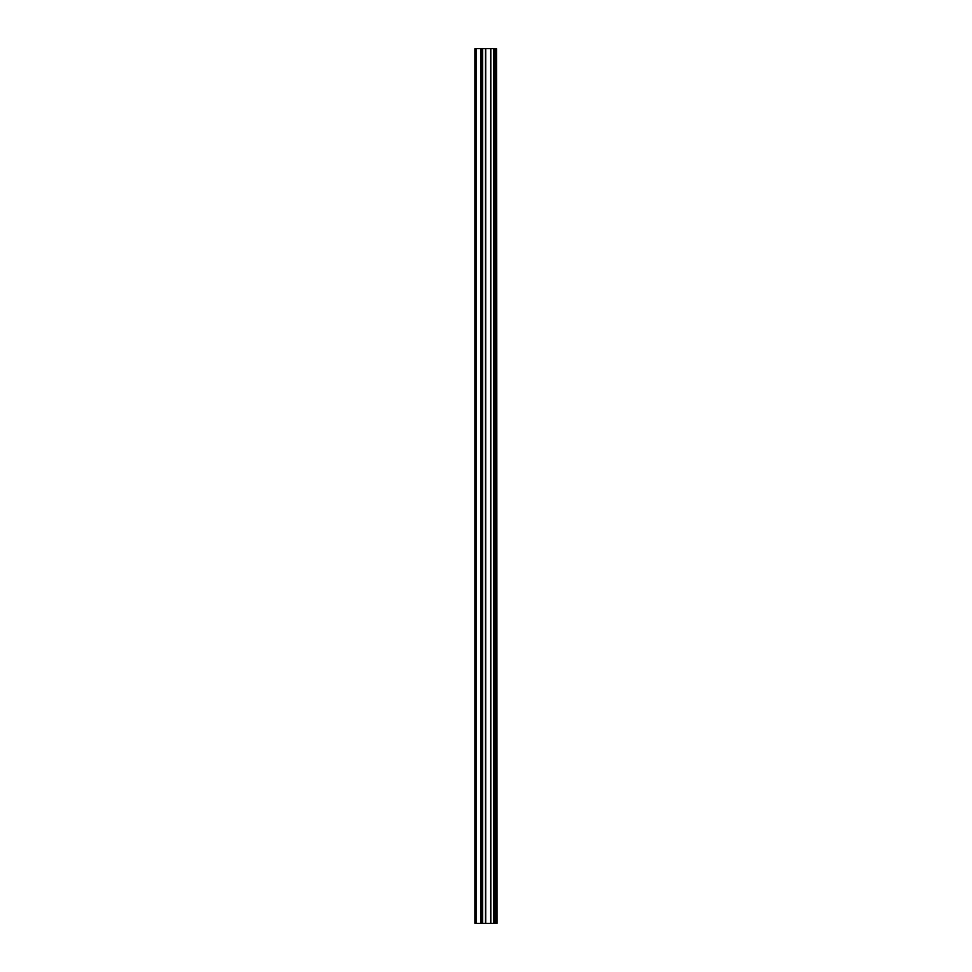 <?xml version="1.0" encoding="UTF-8"?>
<svg xmlns="http://www.w3.org/2000/svg" width="972" height="972" viewBox="0 0 972 972"><rect width="100%" height="100%" fill="white"/><g stroke="black" fill="none" stroke-linecap="round" stroke-linejoin="round"><path stroke-width="1.46" d="M496.619 48.6L496.935 923.4L496.619 48.6L475.065 48.6L475.065 923.4L476.231 923.4L476.231 48.6M476.231 923.4L496.619 923.4M482.306 48.6L482.306 923.4L482.294 48.6M494.08 48.6L494.08 923.4L494.068 48.6M496.449 923.4L496.449 48.6M495.635 923.4L495.635 48.6M495.465 923.4L495.465 48.6M494.42 923.4L494.42 48.6M493.727 923.4L493.727 48.6M490.884 923.4L490.884 48.6M490.605 923.4L490.605 48.6M485.769 923.4L485.769 48.6M485.49 923.4L485.49 48.6M482.647 923.4L482.647 48.6M481.954 923.4L481.954 48.6M480.909 923.4L480.909 48.6M480.739 923.4L480.739 48.6"/></g></svg>
